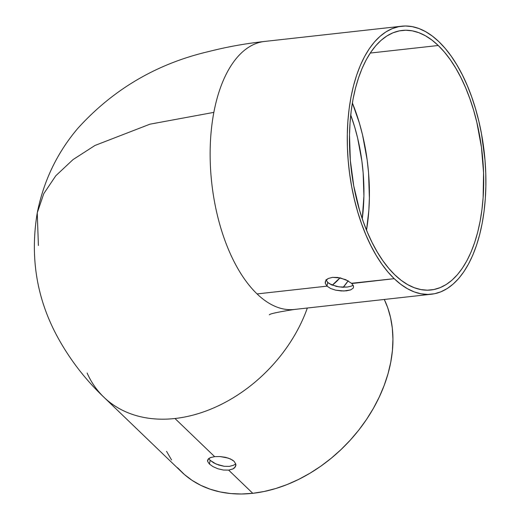 <?xml version="1.0" encoding="UTF-8"?>
<svg xmlns="http://www.w3.org/2000/svg" width="520" height="520" viewBox="0 0 520 520"><rect width="100%" height="100%" fill="white"/><g stroke="black" fill="none" stroke-linecap="round" stroke-linejoin="round"><path stroke-width="0.78" d="M38.402 245.499L37.258 212.849L43.771 193.661L55.796 175.76L73.047 159.582L94.991 145.457L149.948 124.183L213.85 112.372A134.829 68.114 -96.3 0 1 263.283 41.626M307.339 308.022A134.829 99.476 133.9 0 1 174.98 418.503L214.65 456.651L219.921 456.541L225.492 457.314L230.483 458.965L234.117 461.338L235.839 464.12L235.391 466.837L232.863 468.981L228.65 470.119L252.766 493.311A134.829 99.476 -46.1 0 0 366.132 420.024A134.829 99.476 -46.1 0 0 384.287 299.462L387.693 307.664L390.559 317.636L392.314 328.159L392.938 339.125L392.431 350.441L390.793 361.991L388.043 373.666L384.209 385.346L379.314 396.929L373.425 408.304L366.587 419.348L358.872 429.969L350.344 440.057L341.094 449.521L331.208 458.263L320.788 466.2L309.92 473.259L298.727 479.369L287.3 484.478L275.756 488.527L264.206 491.478L252.766 493.311L228.65 470.119L223.399 470.028L217.932 468.78L213.037 466.654L209.436 464.081L210.145 460.317L216.073 464.041L224.12 466.284L218.654 465.023L213.753 462.891L210.145 460.317L208.734 458.549L210.145 460.317L209.436 464.081L207.675 461.5L208.039 459.257L210.477 457.594L214.65 456.651L219.921 456.541L228.105 458.036L232.505 460.07L234.117 461.338L235.839 464.12L235.879 465.589M235.079 464.256L233.571 465.231L235.079 464.256M353.158 285.272L353.535 287.163L353.093 288.223L350.656 289.887L346.482 290.829L341.204 290.94L335.647 290.167L330.655 288.522L327.008 286.143L327.711 282.399L331.364 284.778L339.125 286.91L347.197 287.06L351.371 286.124L353.106 285.175L351.371 286.124L347.197 287.06L341.919 287.177L336.356 286.409L329.329 283.667L327.711 282.399L325.995 279.611M327.711 282.399L327.008 286.143L257.069 293.923A134.829 68.114 -96.3 0 1 213.85 112.372L149.948 124.183L94.991 145.457L73.047 159.582L55.796 175.76L43.771 193.661L37.258 212.849C43.615 180.921 57.129 152.769 77.792 128.388C113.256 89.226 156.962 63.596 208.91 51.5C226.811 46.917 245.356 43.57 264.55 41.457A134.829 68.114 83.7 0 0 213.85 112.372A134.829 68.114 83.7 0 0 257.069 293.923L327.008 286.143L325.286 283.361L325.735 280.644L328.263 278.499L332.469 277.361L337.707 277.453L345.755 279.682L351.689 283.4L353.444 285.981L353.529 287.222M351.546 283.27L394.199 278.675L351.819 283.53M350.727 114.998A119.906 60.574 -96.3 0 1 362.271 218.79L363.916 196.027L363.142 172.738L361.875 161.044L357.637 138.099L354.705 127.075L350.727 114.998M343.278 287.228A130.566 65.956 83.7 0 0 348.134 280.852L343.083 287.45M366.516 230.172A130.566 65.956 83.7 0 0 352.372 102.96L359.365 122.999L362.557 135.005L367.172 159.984L368.55 172.725L369.388 198.081L368.843 210.457L366.516 230.172M438.256 45.5A130.566 65.956 -96.3 0 1 483.6 188.149A130.566 65.956 -96.3 0 1 431.009 289.978A130.566 65.956 -96.3 0 1 394.907 274.931A130.566 65.956 -96.3 0 1 349.563 132.275A130.566 65.956 -96.3 0 1 402.155 30.446A130.566 65.956 -96.3 0 1 438.256 45.5L370.24 53.059L438.256 45.5L444.379 52.039L450.236 59.618L455.767 68.172L460.922 77.61L465.647 87.841L469.898 98.774L473.635 110.292L476.827 122.298L481.442 147.277L483.568 172.757L483.119 197.756L481.929 209.768L480.11 221.306L477.678 232.258L474.656 242.515L471.081 251.979L466.979 260.559L462.391 268.171L457.36 274.742L451.938 280.215L446.173 284.531L440.128 287.644L433.856 289.536L427.414 290.18L420.869 289.575L414.284 287.722L407.719 284.642L401.238 280.365L394.907 274.931L388.785 268.385L382.928 260.806L377.397 252.252L372.249 242.814L367.523 232.583L363.266 221.65L359.528 210.132L353.724 185.764L350.337 160.407L349.499 135.05L350.051 122.674L351.24 110.656L353.054 99.119L355.485 88.166L358.507 77.916L362.082 68.452L366.184 59.872L370.773 52.254L375.804 45.682L381.225 40.209L386.99 35.899L393.036 32.779L399.315 30.888L405.756 30.245L412.295 30.849L418.886 32.702L425.451 35.782L431.925 40.059L438.256 45.5M394.199 278.675A134.829 68.114 -96.3 0 1 347.38 131.365A134.829 68.114 -96.3 0 1 401.681 26.208A134.829 68.114 -96.3 0 1 438.965 41.75A134.829 68.114 -96.3 0 1 485.791 189.059A134.829 68.114 -96.3 0 1 431.483 294.216A134.829 68.114 -96.3 0 1 394.199 278.675L400.738 284.284L407.426 288.704L414.206 291.889L421.005 293.8L427.765 294.424L434.415 293.761L440.895 291.805L447.142 288.587L453.096 284.135L458.692 278.486L463.885 271.694L468.624 263.835L472.862 254.976L476.554 245.2L479.674 234.611L482.183 223.301L484.062 211.386L485.29 198.978L485.856 186.199L485.758 173.167L484.991 160.011L481.494 133.828L478.797 121.062L475.501 108.667L471.64 96.766L467.246 85.481L462.365 74.913L457.048 65.169L451.334 56.336L445.289 48.509L438.965 41.75L432.425 36.14L425.737 31.72L418.957 28.541L412.159 26.624L405.399 26L398.749 26.663L392.269 28.62L386.022 31.837L380.075 36.296L374.472 41.945L369.278 48.73L364.54 56.595L360.301 65.455L356.61 75.225L353.49 85.82L350.981 97.123L349.102 109.038L347.874 121.446L347.308 134.225L347.412 147.258L348.179 160.413L349.603 173.569L351.676 186.596L354.367 199.368L357.663 211.764L361.524 223.659L365.918 234.949L370.799 245.511L376.123 255.261L381.829 264.089L387.875 271.921L394.199 278.675M235.892 465.517L234.364 468.013L232.863 468.981M233.571 465.231L229.359 466.375L224.12 466.284M223.399 470.028L217.932 468.78L213.037 466.654L209.436 464.081L207.675 461.5L207.597 460.252M214.65 456.651L174.98 418.503A134.829 99.476 133.9 0 1 103.903 397.222L181.688 472.03A134.829 99.476 -46.1 0 0 252.766 493.311L241.54 494L230.633 493.545L220.155 491.94L210.21 489.216L200.889 485.381L192.29 480.493L184.483 474.578L177.547 467.707M37.258 212.849C29.92 257.062 36.608 298.317 57.337 336.615C69.693 359.307 85.215 379.509 103.903 397.222A134.829 99.476 133.9 0 1 87.106 372.996M353.535 287.163L353.093 288.223L350.656 289.887L343.941 290.992L335.647 290.167L330.655 288.522M295.627 309.296A134.829 68.114 -96.3 0 1 257.069 293.923A134.829 68.114 83.7 0 0 294.353 309.465L431.483 294.216M103.89 397.209A134.829 99.476 -46.1 0 0 174.98 418.503A134.829 99.476 -46.1 0 0 298.214 328.776M166.556 451.353L171.555 459.94M339.982 277.836L332.267 285.161A119.906 60.574 -96.3 0 0 339.982 277.836M325.286 283.361L325.234 281.964L326.755 279.474L328.263 278.499L332.469 277.361L340.47 277.947L348.361 280.982M207.584 460.324L209.008 458.341L210.971 457.412M401.681 26.208L264.55 41.457M269.321 314.834C269.802 313.788 278.148 312 294.353 309.465"/></g></svg>
